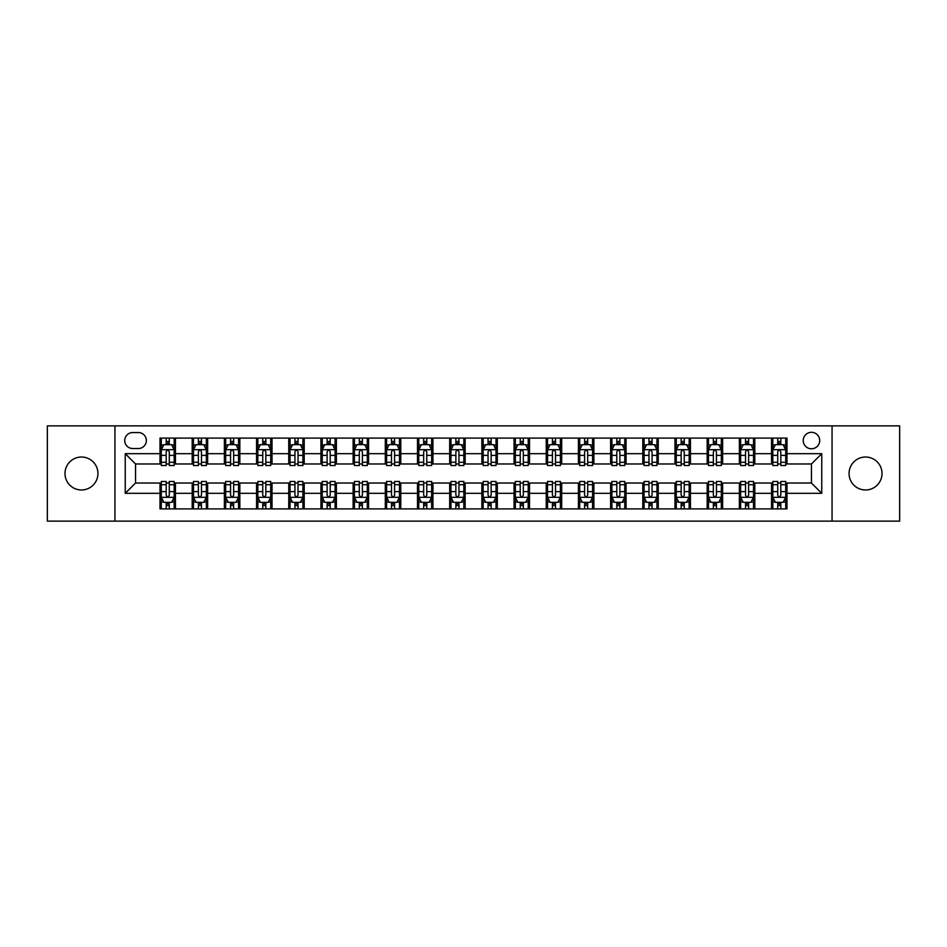 <?xml version="1.0" encoding="UTF-8"?>
<svg xmlns="http://www.w3.org/2000/svg" width="947" height="947" viewBox="0 0 947 947"><rect width="100%" height="100%" fill="white"/><g stroke="black" fill="none" stroke-linecap="round" stroke-linejoin="round"><path stroke-width="1.42" d="M865.534 457.022A16.478 16.478 0 0 0 849.057 473.5A16.478 16.478 0 0 0 865.534 489.978A16.478 16.478 0 0 0 882.012 473.5A16.478 16.478 0 0 0 865.534 457.022M81.466 457.022A16.478 16.478 0 0 0 64.988 473.5A16.478 16.478 0 0 0 81.466 489.978A16.478 16.478 0 0 0 97.943 473.5A16.478 16.478 0 0 0 81.466 457.022M811.461 432.305A8.239 8.239 0 0 0 803.222 440.544A8.239 8.239 0 0 0 811.461 448.783A8.239 8.239 0 0 0 819.7 440.544A8.239 8.239 0 0 0 811.461 432.305M832.058 521.134L899.65 521.134L899.65 425.866L832.058 425.866L832.058 521.134L114.942 521.134L114.942 425.866L47.35 425.866L47.35 521.134L114.942 521.134M132.71 448.523L138.369 448.523A7.978 7.978 0 0 0 146.359 440.544A7.978 7.978 0 0 0 138.369 432.554L132.71 432.554A7.978 7.978 0 0 0 124.732 440.544A7.978 7.978 0 0 0 132.71 448.523M832.058 425.866L114.942 425.866M160.007 493.328L125.241 493.328L125.241 453.672L160.007 453.672L160.007 463.971L135.539 463.971L135.539 483.029L160.007 483.029L160.007 508.906L786.993 508.906L786.993 483.029L811.461 483.029L811.461 463.971L786.993 463.971L786.993 453.672L821.759 453.672L821.759 493.328L786.993 493.328M786.993 453.672L786.993 438.094L160.007 438.094L160.007 453.672M771.545 438.094L771.545 463.971L772.835 463.971M777.724 463.971L780.813 463.971M785.714 463.971L786.993 463.971M771.545 463.971L753.528 463.971M739.358 438.094L739.358 463.971L740.649 463.971M745.538 463.971L748.627 463.971M739.358 463.971L721.342 463.971M707.172 438.094L707.172 463.971L708.463 463.971M713.351 463.971L716.441 463.971M707.172 463.971L689.156 463.971M674.986 438.094L674.986 463.971L676.276 463.971M681.165 463.971L684.255 463.971M674.986 463.971L656.958 463.971M642.8 438.094L642.8 463.971L644.09 463.971M648.979 463.971L652.069 463.971M642.8 463.971L624.771 463.971M610.614 438.094L610.614 463.971L611.904 463.971M616.793 463.971L619.883 463.971M610.614 463.971L592.585 463.971M578.428 438.094L578.428 463.971L579.718 463.971M584.607 463.971L587.696 463.971M578.428 463.971L560.399 463.971M546.241 438.094L546.241 463.971L547.532 463.971M552.421 463.971L555.51 463.971M546.241 463.971L528.213 463.971M514.055 438.094L514.055 463.971L515.346 463.971M520.234 463.971L523.324 463.971M514.055 463.971L496.027 463.971M481.869 438.094L481.869 463.971L483.159 463.971M488.048 463.971L491.138 463.971M481.869 463.971L463.841 463.971M449.683 438.094L449.683 463.971L450.973 463.971M455.862 463.971L458.952 463.971M449.683 463.971L431.654 463.971M417.497 438.094L417.497 463.971L418.787 463.971M423.676 463.971L426.766 463.971M417.497 463.971L399.468 463.971M385.311 438.094L385.311 463.971L386.601 463.971M391.49 463.971L394.579 463.971M385.311 463.971L367.282 463.971M353.124 438.094L353.124 463.971L354.415 463.971M359.304 463.971L362.393 463.971M353.124 463.971L335.096 463.971M320.938 438.094L320.938 463.971L322.229 463.971M327.117 463.971L330.207 463.971M320.938 463.971L302.91 463.971M288.752 438.094L288.752 463.971L290.042 463.971M294.931 463.971L298.021 463.971M288.752 463.971L270.724 463.971M256.566 438.094L256.566 463.971L257.844 463.971M262.745 463.971L265.835 463.971M256.566 463.971L238.537 463.971M224.38 438.094L224.38 463.971L225.658 463.971M230.559 463.971L233.649 463.971M224.38 463.971L206.351 463.971M192.194 438.094L192.194 463.971L193.472 463.971M198.373 463.971L201.462 463.971M192.194 463.971L174.165 463.971M160.007 463.971L161.286 463.971M166.187 463.971L169.276 463.971M160.007 483.029L161.286 483.029M166.187 483.029L169.276 483.029M174.165 483.029L175.455 483.029L175.455 508.906M193.472 483.029L175.455 483.029M198.373 483.029L201.462 483.029M206.351 483.029L207.642 483.029L207.642 508.906M225.658 483.029L207.642 483.029M230.559 483.029L233.649 483.029M238.537 483.029L239.828 483.029L239.828 508.906M257.844 483.029L239.828 483.029M262.745 483.029L265.835 483.029M270.724 483.029L272.014 483.029L272.014 508.906M290.042 483.029L272.014 483.029M294.931 483.029L298.021 483.029M302.91 483.029L304.2 483.029L304.2 508.906M322.229 483.029L304.2 483.029M327.117 483.029L330.207 483.029M335.096 483.029L336.386 483.029L336.386 508.906M354.415 483.029L336.386 483.029M359.304 483.029L362.393 483.029M367.282 483.029L368.572 483.029L368.572 508.906M386.601 483.029L368.572 483.029M391.49 483.029L394.579 483.029M399.468 483.029L400.759 483.029L400.759 508.906M418.787 483.029L400.759 483.029M423.676 483.029L426.766 483.029M431.654 483.029L432.945 483.029L432.945 508.906M450.973 483.029L432.945 483.029M455.862 483.029L458.952 483.029M463.841 483.029L465.131 483.029L465.131 508.906M483.159 483.029L465.131 483.029M488.048 483.029L491.138 483.029M496.027 483.029L497.317 483.029L497.317 508.906M515.346 483.029L497.317 483.029M520.234 483.029L523.324 483.029M528.213 483.029L529.503 483.029L529.503 508.906M547.532 483.029L529.503 483.029M552.421 483.029L555.51 483.029M560.399 483.029L561.689 483.029L561.689 508.906M579.718 483.029L561.689 483.029M584.607 483.029L587.696 483.029M592.585 483.029L593.876 483.029L593.876 508.906M611.904 483.029L593.876 483.029M616.793 483.029L619.883 483.029M624.771 483.029L626.062 483.029L626.062 508.906M644.09 483.029L626.062 483.029M648.979 483.029L652.069 483.029M656.958 483.029L658.248 483.029L658.248 508.906M676.276 483.029L658.248 483.029M681.165 483.029L684.255 483.029M689.156 483.029L690.434 483.029L690.434 508.906M708.463 483.029L690.434 483.029M713.351 483.029L716.441 483.029M721.342 483.029L722.62 483.029L722.62 508.906M740.649 483.029L722.62 483.029M745.538 483.029L748.627 483.029M753.528 483.029L754.806 483.029L754.806 508.906M772.835 483.029L754.806 483.029M777.724 483.029L780.813 483.029M785.714 483.029L786.993 483.029M175.455 438.094L175.455 463.971M160.007 444.534L161.286 444.534M166.187 444.534L169.276 444.534M174.165 444.534L175.455 444.534M160.007 502.466L161.286 502.466M166.187 502.466L169.276 502.466M174.165 502.466L175.455 502.466M192.194 483.029L192.194 508.906M207.642 438.094L207.642 463.971M192.194 444.534L193.472 444.534M198.373 444.534L201.462 444.534M206.351 444.534L207.642 444.534M192.194 502.466L193.472 502.466M198.373 502.466L201.462 502.466M206.351 502.466L207.642 502.466M224.38 483.029L224.38 508.906M224.38 502.466L225.658 502.466M230.559 502.466L233.649 502.466M238.537 502.466L239.828 502.466M239.828 438.094L239.828 463.971M224.38 444.534L225.658 444.534M230.559 444.534L233.649 444.534M238.537 444.534L239.828 444.534M256.566 483.029L256.566 508.906M256.566 502.466L257.844 502.466M262.745 502.466L265.835 502.466M270.724 502.466L272.014 502.466M272.014 438.094L272.014 463.971M256.566 444.534L257.844 444.534M262.745 444.534L265.835 444.534M270.724 444.534L272.014 444.534M288.752 483.029L288.752 508.906M288.752 502.466L290.042 502.466M294.931 502.466L298.021 502.466M302.91 502.466L304.2 502.466M304.2 438.094L304.2 463.971M288.752 444.534L290.042 444.534M294.931 444.534L298.021 444.534M302.91 444.534L304.2 444.534M320.938 483.029L320.938 508.906M320.938 502.466L322.229 502.466M327.117 502.466L330.207 502.466M335.096 502.466L336.386 502.466M336.386 438.094L336.386 463.971M320.938 444.534L322.229 444.534M327.117 444.534L330.207 444.534M335.096 444.534L336.386 444.534M353.124 483.029L353.124 508.906M353.124 502.466L354.415 502.466M359.304 502.466L362.393 502.466M367.282 502.466L368.572 502.466M368.572 438.094L368.572 463.971M353.124 444.534L354.415 444.534M359.304 444.534L362.393 444.534M367.282 444.534L368.572 444.534M385.311 483.029L385.311 508.906M385.311 502.466L386.601 502.466M391.49 502.466L394.579 502.466M399.468 502.466L400.759 502.466M400.759 438.094L400.759 463.971M385.311 444.534L386.601 444.534M391.49 444.534L394.579 444.534M399.468 444.534L400.759 444.534M417.497 483.029L417.497 508.906M417.497 502.466L418.787 502.466M423.676 502.466L426.766 502.466M431.654 502.466L432.945 502.466M432.945 438.094L432.945 463.971M417.497 444.534L418.787 444.534M423.676 444.534L426.766 444.534M431.654 444.534L432.945 444.534M449.683 483.029L449.683 508.906M449.683 502.466L450.973 502.466M455.862 502.466L458.952 502.466M463.841 502.466L465.131 502.466M465.131 438.094L465.131 463.971M449.683 444.534L450.973 444.534M455.862 444.534L458.952 444.534M463.841 444.534L465.131 444.534M481.869 483.029L481.869 508.906M481.869 502.466L483.159 502.466M488.048 502.466L491.138 502.466M496.027 502.466L497.317 502.466M497.317 438.094L497.317 463.971M481.869 444.534L483.159 444.534M488.048 444.534L491.138 444.534M496.027 444.534L497.317 444.534M514.055 483.029L514.055 508.906M514.055 502.466L515.346 502.466M520.234 502.466L523.324 502.466M528.213 502.466L529.503 502.466M529.503 438.094L529.503 463.971M514.055 444.534L515.346 444.534M520.234 444.534L523.324 444.534M528.213 444.534L529.503 444.534M546.241 483.029L546.241 508.906M546.241 502.466L547.532 502.466M552.421 502.466L555.51 502.466M560.399 502.466L561.689 502.466M561.689 438.094L561.689 463.971M546.241 444.534L547.532 444.534M552.421 444.534L555.51 444.534M560.399 444.534L561.689 444.534M578.428 483.029L578.428 508.906M578.428 502.466L579.718 502.466M584.607 502.466L587.696 502.466M592.585 502.466L593.876 502.466M593.876 438.094L593.876 463.971M578.428 444.534L579.718 444.534M584.607 444.534L587.696 444.534M592.585 444.534L593.876 444.534M610.614 483.029L610.614 508.906M610.614 502.466L611.904 502.466M616.793 502.466L619.883 502.466M624.771 502.466L626.062 502.466M626.062 438.094L626.062 463.971M610.614 444.534L611.904 444.534M616.793 444.534L619.883 444.534M624.771 444.534L626.062 444.534M642.8 483.029L642.8 508.906M642.8 502.466L644.09 502.466M648.979 502.466L652.069 502.466M656.958 502.466L658.248 502.466M658.248 438.094L658.248 463.971M642.8 444.534L644.09 444.534M648.979 444.534L652.069 444.534M656.958 444.534L658.248 444.534M674.986 483.029L674.986 508.906M674.986 502.466L676.276 502.466M681.165 502.466L684.255 502.466M689.156 502.466L690.434 502.466M690.434 438.094L690.434 463.971M674.986 444.534L676.276 444.534M681.165 444.534L684.255 444.534M689.156 444.534L690.434 444.534M707.172 483.029L707.172 508.906M707.172 502.466L708.463 502.466M713.351 502.466L716.441 502.466M721.342 502.466L722.62 502.466M722.62 438.094L722.62 463.971M707.172 444.534L708.463 444.534M713.351 444.534L716.441 444.534M721.342 444.534L722.62 444.534M739.358 483.029L739.358 508.906M739.358 502.466L740.649 502.466M745.538 502.466L748.627 502.466M753.528 502.466L754.806 502.466M754.806 438.094L754.806 463.971M739.358 444.534L740.649 444.534M745.538 444.534L748.627 444.534M753.528 444.534L754.806 444.534M771.545 483.029L771.545 508.906M771.545 502.466L772.835 502.466M777.724 502.466L780.813 502.466M785.714 502.466L786.993 502.466M771.545 444.534L772.835 444.534M777.724 444.534L780.813 444.534M785.714 444.534L786.993 444.534M135.539 463.971L125.241 453.672M135.539 483.029L125.241 493.328M821.759 453.672L811.461 463.971M821.759 493.328L811.461 483.029M169.276 441.444L166.187 441.444M174.165 462.29L169.276 462.29L169.276 465.522L174.165 465.522L174.165 449.813L171.585 444.664L163.867 444.664L161.286 449.813L161.286 465.522L166.187 465.522L166.187 462.29L161.286 462.29M161.286 449.813L161.286 438.094M174.165 449.813L174.165 438.094M166.187 444.664L166.187 438.094M169.276 438.094L169.276 444.664M169.276 462.29L169.276 451.743C168.246 449.754 167.217 449.754 166.187 451.743L166.187 462.29M166.187 505.556L169.276 505.556M161.286 484.71L166.187 484.71L166.187 481.478L161.286 481.478L161.286 497.187L163.867 502.336L171.585 502.336L174.165 497.187L174.165 481.478L169.276 481.478L169.276 484.71L174.165 484.71M174.165 497.187L174.165 508.906M161.286 497.187L161.286 508.906M169.276 502.336L169.276 508.906M166.187 508.906L166.187 502.336M166.187 484.71L166.187 495.257C167.217 497.246 168.246 497.246 169.276 495.257L169.276 484.71M201.462 441.444L198.373 441.444M206.351 462.29L201.462 462.29L201.462 465.522L206.351 465.522L206.351 449.813L203.783 444.664L196.053 444.664L193.472 449.813L193.472 465.522L198.373 465.522L198.373 462.29L193.472 462.29M193.472 449.813L193.472 438.094M206.351 449.813L206.351 438.094M198.373 444.664L198.373 438.094M201.462 438.094L201.462 444.664M201.462 462.29L201.462 451.743C200.433 449.754 199.403 449.754 198.373 451.743L198.373 462.29M233.649 441.444L230.559 441.444M238.537 462.29L233.649 462.29L233.649 465.522L238.537 465.522L238.537 449.813L235.969 444.664L228.239 444.664L225.658 449.813L225.658 465.522L230.559 465.522L230.559 462.29L225.658 462.29M225.658 449.813L225.658 438.094M238.537 449.813L238.537 438.094M230.559 444.664L230.559 438.094M233.649 438.094L233.649 444.664M233.649 462.29L233.649 451.743C232.619 449.754 231.589 449.754 230.559 451.743L230.559 462.29M265.835 441.444L262.745 441.444M270.724 462.29L265.835 462.29L265.835 465.522L270.724 465.522L270.724 449.813L268.155 444.664L260.425 444.664L257.844 449.813L257.844 465.522L262.745 465.522L262.745 462.29L257.844 462.29M257.844 449.813L257.844 438.094M270.724 449.813L270.724 438.094M262.745 444.664L262.745 438.094M265.835 438.094L265.835 444.664M265.835 462.29L265.835 451.743C264.805 449.754 263.775 449.754 262.745 451.743L262.745 462.29M198.373 505.556L201.462 505.556M193.472 484.71L198.373 484.71L198.373 481.478L193.472 481.478L193.472 497.187L196.053 502.336L203.783 502.336L206.351 497.187L206.351 481.478L201.462 481.478L201.462 484.71L206.351 484.71M206.351 497.187L206.351 508.906M193.472 497.187L193.472 508.906M201.462 502.336L201.462 508.906M198.373 508.906L198.373 502.336M198.373 484.71L198.373 495.257C199.403 497.246 200.433 497.246 201.462 495.257L201.462 484.71M230.559 505.556L233.649 505.556M225.658 484.71L230.559 484.71L230.559 481.478L225.658 481.478L225.658 497.187L228.239 502.336L235.969 502.336L238.537 497.187L238.537 481.478L233.649 481.478L233.649 484.71L238.537 484.71M238.537 497.187L238.537 508.906M225.658 497.187L225.658 508.906M233.649 502.336L233.649 508.906M230.559 508.906L230.559 502.336M230.559 484.71L230.559 495.257C231.589 497.246 232.619 497.246 233.649 495.257L233.649 484.71M262.745 505.556L265.835 505.556M257.844 484.71L262.745 484.71L262.745 481.478L257.844 481.478L257.844 497.187L260.425 502.336L268.155 502.336L270.724 497.187L270.724 481.478L265.835 481.478L265.835 484.71L270.724 484.71M270.724 497.187L270.724 508.906M257.844 497.187L257.844 508.906M265.835 502.336L265.835 508.906M262.745 508.906L262.745 502.336M262.745 484.71L262.745 495.257C263.775 497.246 264.805 497.246 265.835 495.257L265.835 484.71M298.021 441.444L294.931 441.444M302.91 462.29L298.021 462.29L298.021 465.522L302.91 465.522L302.91 449.813L300.341 444.664L292.611 444.664L290.042 449.813L290.042 465.522L294.931 465.522L294.931 462.29L290.042 462.29M290.042 449.813L290.042 438.094M302.91 449.813L302.91 438.094M294.931 444.664L294.931 438.094M298.021 438.094L298.021 444.664M298.021 462.29L298.021 451.743C296.991 449.754 295.961 449.754 294.931 451.743L294.931 462.29M294.931 505.556L298.021 505.556M290.042 484.71L294.931 484.71L294.931 481.478L290.042 481.478L290.042 497.187L292.611 502.336L300.341 502.336L302.91 497.187L302.91 481.478L298.021 481.478L298.021 484.71L302.91 484.71M302.91 497.187L302.91 508.906M290.042 497.187L290.042 508.906M298.021 502.336L298.021 508.906M294.931 508.906L294.931 502.336M294.931 484.71L294.931 495.257C295.961 497.246 296.991 497.246 298.021 495.257L298.021 484.71M330.207 441.444L327.117 441.444M335.096 462.29L330.207 462.29L330.207 465.522L335.096 465.522L335.096 449.813L332.527 444.664L324.797 444.664L322.229 449.813L322.229 465.522L327.117 465.522L327.117 462.29L322.229 462.29M322.229 449.813L322.229 438.094M335.096 449.813L335.096 438.094M327.117 444.664L327.117 438.094M330.207 438.094L330.207 444.664M330.207 462.29L330.207 451.743C329.177 449.754 328.147 449.754 327.117 451.743L327.117 462.29M362.393 441.444L359.304 441.444M367.282 462.29L362.393 462.29L362.393 465.522L367.282 465.522L367.282 449.813L364.713 444.664L356.983 444.664L354.415 449.813L354.415 465.522L359.304 465.522L359.304 462.29L354.415 462.29M354.415 449.813L354.415 438.094M367.282 449.813L367.282 438.094M359.304 444.664L359.304 438.094M362.393 438.094L362.393 444.664M362.393 462.29L362.393 451.743C361.363 449.754 360.334 449.754 359.304 451.743L359.304 462.29M394.579 441.444L391.49 441.444M399.468 462.29L394.579 462.29L394.579 465.522L399.468 465.522L399.468 449.813L396.9 444.664L389.17 444.664L386.601 449.813L386.601 465.522L391.49 465.522L391.49 462.29L386.601 462.29M386.601 449.813L386.601 438.094M399.468 449.813L399.468 438.094M391.49 444.664L391.49 438.094M394.579 438.094L394.579 444.664M394.579 462.29L394.579 451.743C393.55 449.754 392.52 449.754 391.49 451.743L391.49 462.29M426.766 441.444L423.676 441.444M431.654 462.29L426.766 462.29L426.766 465.522L431.654 465.522L431.654 449.813L429.086 444.664L421.356 444.664L418.787 449.813L418.787 465.522L423.676 465.522L423.676 462.29L418.787 462.29M418.787 449.813L418.787 438.094M431.654 449.813L431.654 438.094M423.676 444.664L423.676 438.094M426.766 438.094L426.766 444.664M426.766 462.29L426.766 451.743C425.736 449.754 424.706 449.754 423.676 451.743L423.676 462.29M458.952 441.444L455.862 441.444M463.841 462.29L458.952 462.29L458.952 465.522L463.841 465.522L463.841 449.813L461.272 444.664L453.542 444.664L450.973 449.813L450.973 465.522L455.862 465.522L455.862 462.29L450.973 462.29M450.973 449.813L450.973 438.094M463.841 449.813L463.841 438.094M455.862 444.664L455.862 438.094M458.952 438.094L458.952 444.664M458.952 462.29L458.952 451.743C457.922 449.754 456.892 449.754 455.862 451.743L455.862 462.29M327.117 505.556L330.207 505.556M322.229 484.71L327.117 484.71L327.117 481.478L322.229 481.478L322.229 497.187L324.797 502.336L332.527 502.336L335.096 497.187L335.096 481.478L330.207 481.478L330.207 484.71L335.096 484.71M335.096 497.187L335.096 508.906M322.229 497.187L322.229 508.906M330.207 502.336L330.207 508.906M327.117 508.906L327.117 502.336M327.117 484.71L327.117 495.257C328.147 497.246 329.177 497.246 330.207 495.257L330.207 484.71M359.304 505.556L362.393 505.556M354.415 484.71L359.304 484.71L359.304 481.478L354.415 481.478L354.415 497.187L356.983 502.336L364.713 502.336L367.282 497.187L367.282 481.478L362.393 481.478L362.393 484.71L367.282 484.71M367.282 497.187L367.282 508.906M354.415 497.187L354.415 508.906M362.393 502.336L362.393 508.906M359.304 508.906L359.304 502.336M359.304 484.71L359.304 495.257C360.334 497.246 361.363 497.246 362.393 495.257L362.393 484.71M391.49 505.556L394.579 505.556M386.601 484.71L391.49 484.71L391.49 481.478L386.601 481.478L386.601 497.187L389.17 502.336L396.9 502.336L399.468 497.187L399.468 481.478L394.579 481.478L394.579 484.71L399.468 484.71M399.468 497.187L399.468 508.906M386.601 497.187L386.601 508.906M394.579 502.336L394.579 508.906M391.49 508.906L391.49 502.336M391.49 484.71L391.49 495.257C392.52 497.246 393.55 497.246 394.579 495.257L394.579 484.71M423.676 505.556L426.766 505.556M418.787 484.71L423.676 484.71L423.676 481.478L418.787 481.478L418.787 497.187L421.356 502.336L429.086 502.336L431.654 497.187L431.654 481.478L426.766 481.478L426.766 484.71L431.654 484.71M431.654 497.187L431.654 508.906M418.787 497.187L418.787 508.906M426.766 502.336L426.766 508.906M423.676 508.906L423.676 502.336M423.676 484.71L423.676 495.257C424.706 497.246 425.736 497.246 426.766 495.257L426.766 484.71M455.862 505.556L458.952 505.556M450.973 484.71L455.862 484.71L455.862 481.478L450.973 481.478L450.973 497.187L453.542 502.336L461.272 502.336L463.841 497.187L463.841 481.478L458.952 481.478L458.952 484.71L463.841 484.71M463.841 497.187L463.841 508.906M450.973 497.187L450.973 508.906M458.952 502.336L458.952 508.906M455.862 508.906L455.862 502.336M455.862 484.71L455.862 495.257C456.892 497.246 457.922 497.246 458.952 495.257L458.952 484.71M491.138 441.444L488.048 441.444M496.027 462.29L491.138 462.29L491.138 465.522L496.027 465.522L496.027 449.813L493.458 444.664L485.728 444.664L483.159 449.813L483.159 465.522L488.048 465.522L488.048 462.29L483.159 462.29M483.159 449.813L483.159 438.094M496.027 449.813L496.027 438.094M488.048 444.664L488.048 438.094M491.138 438.094L491.138 444.664M491.138 462.29L491.138 451.743C490.108 449.754 489.078 449.754 488.048 451.743L488.048 462.29M488.048 505.556L491.138 505.556M483.159 484.71L488.048 484.71L488.048 481.478L483.159 481.478L483.159 497.187L485.728 502.336L493.458 502.336L496.027 497.187L496.027 481.478L491.138 481.478L491.138 484.71L496.027 484.71M496.027 497.187L496.027 508.906M483.159 497.187L483.159 508.906M491.138 502.336L491.138 508.906M488.048 508.906L488.048 502.336M488.048 484.71L488.048 495.257C489.078 497.246 490.108 497.246 491.138 495.257L491.138 484.71M523.324 441.444L520.234 441.444M528.213 462.29L523.324 462.29L523.324 465.522L528.213 465.522L528.213 449.813L525.644 444.664L517.914 444.664L515.346 449.813L515.346 465.522L520.234 465.522L520.234 462.29L515.346 462.29M515.346 449.813L515.346 438.094M528.213 449.813L528.213 438.094M520.234 444.664L520.234 438.094M523.324 438.094L523.324 444.664M523.324 462.29L523.324 451.743C522.294 449.754 521.264 449.754 520.234 451.743L520.234 462.29M520.234 505.556L523.324 505.556M515.346 484.71L520.234 484.71L520.234 481.478L515.346 481.478L515.346 497.187L517.914 502.336L525.644 502.336L528.213 497.187L528.213 481.478L523.324 481.478L523.324 484.71L528.213 484.71M528.213 497.187L528.213 508.906M515.346 497.187L515.346 508.906M523.324 502.336L523.324 508.906M520.234 508.906L520.234 502.336M520.234 484.71L520.234 495.257C521.264 497.246 522.294 497.246 523.324 495.257L523.324 484.71M555.51 441.444L552.421 441.444M560.399 462.29L555.51 462.29L555.51 465.522L560.399 465.522L560.399 449.813L557.83 444.664L550.1 444.664L547.532 449.813L547.532 465.522L552.421 465.522L552.421 462.29L547.532 462.29M547.532 449.813L547.532 438.094M560.399 449.813L560.399 438.094M552.421 444.664L552.421 438.094M555.51 438.094L555.51 444.664M555.51 462.29L555.51 451.743C554.48 449.754 553.45 449.754 552.421 451.743L552.421 462.29M552.421 505.556L555.51 505.556M547.532 484.71L552.421 484.71L552.421 481.478L547.532 481.478L547.532 497.187L550.1 502.336L557.83 502.336L560.399 497.187L560.399 481.478L555.51 481.478L555.51 484.71L560.399 484.71M560.399 497.187L560.399 508.906M547.532 497.187L547.532 508.906M555.51 502.336L555.51 508.906M552.421 508.906L552.421 502.336M552.421 484.71L552.421 495.257C553.45 497.246 554.48 497.246 555.51 495.257L555.51 484.71M587.696 441.444L584.607 441.444M592.585 462.29L587.696 462.29L587.696 465.522L592.585 465.522L592.585 449.813L590.017 444.664L582.287 444.664L579.718 449.813L579.718 465.522L584.607 465.522L584.607 462.29L579.718 462.29M579.718 449.813L579.718 438.094M592.585 449.813L592.585 438.094M584.607 444.664L584.607 438.094M587.696 438.094L587.696 444.664M587.696 462.29L587.696 451.743C586.667 449.754 585.637 449.754 584.607 451.743L584.607 462.29M584.607 505.556L587.696 505.556M579.718 484.71L584.607 484.71L584.607 481.478L579.718 481.478L579.718 497.187L582.287 502.336L590.017 502.336L592.585 497.187L592.585 481.478L587.696 481.478L587.696 484.71L592.585 484.71M592.585 497.187L592.585 508.906M579.718 497.187L579.718 508.906M587.696 502.336L587.696 508.906M584.607 508.906L584.607 502.336M584.607 484.71L584.607 495.257C585.637 497.246 586.667 497.246 587.696 495.257L587.696 484.71M619.883 441.444L616.793 441.444M624.771 462.29L619.883 462.29L619.883 465.522L624.771 465.522L624.771 449.813L622.203 444.664L614.473 444.664L611.904 449.813L611.904 465.522L616.793 465.522L616.793 462.29L611.904 462.29M611.904 449.813L611.904 438.094M624.771 449.813L624.771 438.094M616.793 444.664L616.793 438.094M619.883 438.094L619.883 444.664M619.883 462.29L619.883 451.743C618.853 449.754 617.823 449.754 616.793 451.743L616.793 462.29M616.793 505.556L619.883 505.556M611.904 484.71L616.793 484.71L616.793 481.478L611.904 481.478L611.904 497.187L614.473 502.336L622.203 502.336L624.771 497.187L624.771 481.478L619.883 481.478L619.883 484.71L624.771 484.71M624.771 497.187L624.771 508.906M611.904 497.187L611.904 508.906M619.883 502.336L619.883 508.906M616.793 508.906L616.793 502.336M616.793 484.71L616.793 495.257C617.823 497.246 618.853 497.246 619.883 495.257L619.883 484.71M652.069 441.444L648.979 441.444M656.958 462.29L652.069 462.29L652.069 465.522L656.958 465.522L656.958 449.813L654.389 444.664L646.659 444.664L644.09 449.813L644.09 465.522L648.979 465.522L648.979 462.29L644.09 462.29M644.09 449.813L644.09 438.094M656.958 449.813L656.958 438.094M648.979 444.664L648.979 438.094M652.069 438.094L652.069 444.664M652.069 462.29L652.069 451.743C651.039 449.754 650.009 449.754 648.979 451.743L648.979 462.29M648.979 505.556L652.069 505.556M644.09 484.71L648.979 484.71L648.979 481.478L644.09 481.478L644.09 497.187L646.659 502.336L654.389 502.336L656.958 497.187L656.958 481.478L652.069 481.478L652.069 484.71L656.958 484.71M656.958 497.187L656.958 508.906M644.09 497.187L644.09 508.906M652.069 502.336L652.069 508.906M648.979 508.906L648.979 502.336M648.979 484.71L648.979 495.257C650.009 497.246 651.039 497.246 652.069 495.257L652.069 484.71M684.255 441.444L681.165 441.444M689.156 462.29L684.255 462.29L684.255 465.522L689.156 465.522L689.156 449.813L686.575 444.664L678.845 444.664L676.276 449.813L676.276 465.522L681.165 465.522L681.165 462.29L676.276 462.29M676.276 449.813L676.276 438.094M689.156 449.813L689.156 438.094M681.165 444.664L681.165 438.094M684.255 438.094L684.255 444.664M684.255 462.29L684.255 451.743C683.225 449.754 682.195 449.754 681.165 451.743L681.165 462.29M681.165 505.556L684.255 505.556M676.276 484.71L681.165 484.71L681.165 481.478L676.276 481.478L676.276 497.187L678.845 502.336L686.575 502.336L689.156 497.187L689.156 481.478L684.255 481.478L684.255 484.71L689.156 484.71M689.156 497.187L689.156 508.906M676.276 497.187L676.276 508.906M684.255 502.336L684.255 508.906M681.165 508.906L681.165 502.336M681.165 484.71L681.165 495.257C682.195 497.246 683.225 497.246 684.255 495.257L684.255 484.71M716.441 441.444L713.351 441.444M721.342 462.29L716.441 462.29L716.441 465.522L721.342 465.522L721.342 449.813L718.761 444.664L711.031 444.664L708.463 449.813L708.463 465.522L713.351 465.522L713.351 462.29L708.463 462.29M708.463 449.813L708.463 438.094M721.342 449.813L721.342 438.094M713.351 444.664L713.351 438.094M716.441 438.094L716.441 444.664M716.441 462.29L716.441 451.743C715.411 449.754 714.381 449.754 713.351 451.743L713.351 462.29M713.351 505.556L716.441 505.556M708.463 484.71L713.351 484.71L713.351 481.478L708.463 481.478L708.463 497.187L711.031 502.336L718.761 502.336L721.342 497.187L721.342 481.478L716.441 481.478L716.441 484.71L721.342 484.71M721.342 497.187L721.342 508.906M708.463 497.187L708.463 508.906M716.441 502.336L716.441 508.906M713.351 508.906L713.351 502.336M713.351 484.71L713.351 495.257C714.381 497.246 715.411 497.246 716.441 495.257L716.441 484.71M748.627 441.444L745.538 441.444M753.528 462.29L748.627 462.29L748.627 465.522L753.528 465.522L753.528 449.813L750.947 444.664L743.217 444.664L740.649 449.813L740.649 465.522L745.538 465.522L745.538 462.29L740.649 462.29M740.649 449.813L740.649 438.094M753.528 449.813L753.528 438.094M745.538 444.664L745.538 438.094M748.627 438.094L748.627 444.664M748.627 462.29L748.627 451.743C747.597 449.754 746.567 449.754 745.538 451.743L745.538 462.29M745.538 505.556L748.627 505.556M740.649 484.71L745.538 484.71L745.538 481.478L740.649 481.478L740.649 497.187L743.217 502.336L750.947 502.336L753.528 497.187L753.528 481.478L748.627 481.478L748.627 484.71L753.528 484.71M753.528 497.187L753.528 508.906M740.649 497.187L740.649 508.906M748.627 502.336L748.627 508.906M745.538 508.906L745.538 502.336M745.538 484.71L745.538 495.257C746.567 497.246 747.597 497.246 748.627 495.257L748.627 484.71M780.813 441.444L777.724 441.444M785.714 462.29L780.813 462.29L780.813 465.522L785.714 465.522L785.714 449.813L783.133 444.664L775.415 444.664L772.835 449.813L772.835 465.522L777.724 465.522L777.724 462.29L772.835 462.29M772.835 449.813L772.835 438.094M785.714 449.813L785.714 438.094M777.724 444.664L777.724 438.094M780.813 438.094L780.813 444.664M780.813 462.29L780.813 451.743C779.783 449.754 778.754 449.754 777.724 451.743L777.724 462.29M777.724 505.556L780.813 505.556M772.835 484.71L777.724 484.71L777.724 481.478L772.835 481.478L772.835 497.187L775.415 502.336L783.133 502.336L785.714 497.187L785.714 481.478L780.813 481.478L780.813 484.71L785.714 484.71M785.714 497.187L785.714 508.906M772.835 497.187L772.835 508.906M780.813 502.336L780.813 508.906M777.724 508.906L777.724 502.336M777.724 484.71L777.724 495.257C778.754 497.246 779.783 497.246 780.813 495.257L780.813 484.71M192.194 493.328L175.455 493.328M192.194 453.672L175.455 453.672M224.38 453.672L207.642 453.672M224.38 493.328L207.642 493.328M256.566 453.672L239.828 453.672M256.566 493.328L239.828 493.328M288.752 453.672L272.014 453.672M288.752 493.328L272.014 493.328M320.938 453.672L304.2 453.672M320.938 493.328L304.2 493.328M353.124 453.672L336.386 453.672M353.124 493.328L336.386 493.328M385.311 453.672L368.572 453.672M385.311 493.328L368.572 493.328M417.497 453.672L400.759 453.672M417.497 493.328L400.759 493.328M449.683 453.672L432.945 453.672M449.683 493.328L432.945 493.328M481.869 453.672L465.131 453.672M481.869 493.328L465.131 493.328M514.055 453.672L497.317 453.672M514.055 493.328L497.317 493.328M546.241 453.672L529.503 453.672M546.241 493.328L529.503 493.328M578.428 453.672L561.689 453.672M578.428 493.328L561.689 493.328M610.614 453.672L593.876 453.672M610.614 493.328L593.876 493.328M642.8 453.672L626.062 453.672M642.8 493.328L626.062 493.328M674.986 453.672L658.248 453.672M674.986 493.328L658.248 493.328M707.172 453.672L690.434 453.672M707.172 493.328L690.434 493.328M739.358 453.672L722.62 453.672M739.358 493.328L722.62 493.328M771.545 453.672L754.806 453.672M771.545 493.328L754.806 493.328M174.106 449.683L161.357 449.683M161.286 444.972L163.713 444.972M171.75 444.972L174.165 444.972M166.187 455.389L161.286 455.389M174.165 455.389L169.276 455.389M169.276 443.078L166.187 443.078M161.357 497.317L174.106 497.317M174.165 502.028L171.75 502.028M163.713 502.028L161.286 502.028M169.276 491.611L174.165 491.611M161.286 491.611L166.187 491.611M166.187 503.922L169.276 503.922M206.292 449.683L193.543 449.683M193.472 444.972L195.899 444.972M203.936 444.972L206.351 444.972M198.373 455.389L193.472 455.389M206.351 455.389L201.462 455.389M201.462 443.078L198.373 443.078M238.478 449.683L225.729 449.683M225.658 444.972L228.085 444.972M236.123 444.972L238.537 444.972M230.559 455.389L225.658 455.389M238.537 455.389L233.649 455.389M233.649 443.078L230.559 443.078M270.664 449.683L257.915 449.683M257.844 444.972L260.271 444.972M268.309 444.972L270.724 444.972M262.745 455.389L257.844 455.389M270.724 455.389L265.835 455.389M265.835 443.078L262.745 443.078M193.543 497.317L206.292 497.317M206.351 502.028L203.936 502.028M195.899 502.028L193.472 502.028M201.462 491.611L206.351 491.611M193.472 491.611L198.373 491.611M198.373 503.922L201.462 503.922M225.729 497.317L238.478 497.317M238.537 502.028L236.123 502.028M228.085 502.028L225.658 502.028M233.649 491.611L238.537 491.611M225.658 491.611L230.559 491.611M230.559 503.922L233.649 503.922M257.915 497.317L270.664 497.317M270.724 502.028L268.309 502.028M260.271 502.028L257.844 502.028M265.835 491.611L270.724 491.611M257.844 491.611L262.745 491.611M262.745 503.922L265.835 503.922M302.851 449.683L290.102 449.683M290.042 444.972L292.457 444.972M300.495 444.972L302.91 444.972M294.931 455.389L290.042 455.389M302.91 455.389L298.021 455.389M298.021 443.078L294.931 443.078M290.102 497.317L302.851 497.317M302.91 502.028L300.495 502.028M292.457 502.028L290.042 502.028M298.021 491.611L302.91 491.611M290.042 491.611L294.931 491.611M294.931 503.922L298.021 503.922M335.037 449.683L322.288 449.683M322.229 444.972L324.643 444.972M332.681 444.972L335.096 444.972M327.117 455.389L322.229 455.389M335.096 455.389L330.207 455.389M330.207 443.078L327.117 443.078M367.223 449.683L354.474 449.683M354.415 444.972L356.83 444.972M364.867 444.972L367.282 444.972M359.304 455.389L354.415 455.389M367.282 455.389L362.393 455.389M362.393 443.078L359.304 443.078M399.409 449.683L386.66 449.683M386.601 444.972L389.016 444.972M397.053 444.972L399.468 444.972M391.49 455.389L386.601 455.389M399.468 455.389L394.579 455.389M394.579 443.078L391.49 443.078M431.595 449.683L418.846 449.683M418.787 444.972L421.202 444.972M429.24 444.972L431.654 444.972M423.676 455.389L418.787 455.389M431.654 455.389L426.766 455.389M426.766 443.078L423.676 443.078M463.781 449.683L451.032 449.683M450.973 444.972L453.388 444.972M461.426 444.972L463.841 444.972M455.862 455.389L450.973 455.389M463.841 455.389L458.952 455.389M458.952 443.078L455.862 443.078M322.288 497.317L335.037 497.317M335.096 502.028L332.681 502.028M324.643 502.028L322.229 502.028M330.207 491.611L335.096 491.611M322.229 491.611L327.117 491.611M327.117 503.922L330.207 503.922M354.474 497.317L367.223 497.317M367.282 502.028L364.867 502.028M356.83 502.028L354.415 502.028M362.393 491.611L367.282 491.611M354.415 491.611L359.304 491.611M359.304 503.922L362.393 503.922M386.66 497.317L399.409 497.317M399.468 502.028L397.053 502.028M389.016 502.028L386.601 502.028M394.579 491.611L399.468 491.611M386.601 491.611L391.49 491.611M391.49 503.922L394.579 503.922M418.846 497.317L431.595 497.317M431.654 502.028L429.24 502.028M421.202 502.028L418.787 502.028M426.766 491.611L431.654 491.611M418.787 491.611L423.676 491.611M423.676 503.922L426.766 503.922M451.032 497.317L463.781 497.317M463.841 502.028L461.426 502.028M453.388 502.028L450.973 502.028M458.952 491.611L463.841 491.611M450.973 491.611L455.862 491.611M455.862 503.922L458.952 503.922M495.968 449.683L483.219 449.683M483.159 444.972L485.574 444.972M493.612 444.972L496.027 444.972M488.048 455.389L483.159 455.389M496.027 455.389L491.138 455.389M491.138 443.078L488.048 443.078M483.219 497.317L495.968 497.317M496.027 502.028L493.612 502.028M485.574 502.028L483.159 502.028M491.138 491.611L496.027 491.611M483.159 491.611L488.048 491.611M488.048 503.922L491.138 503.922M528.154 449.683L515.405 449.683M515.346 444.972L517.76 444.972M525.798 444.972L528.213 444.972M520.234 455.389L515.346 455.389M528.213 455.389L523.324 455.389M523.324 443.078L520.234 443.078M515.405 497.317L528.154 497.317M528.213 502.028L525.798 502.028M517.76 502.028L515.346 502.028M523.324 491.611L528.213 491.611M515.346 491.611L520.234 491.611M520.234 503.922L523.324 503.922M560.34 449.683L547.591 449.683M547.532 444.972L549.947 444.972M557.984 444.972L560.399 444.972M552.421 455.389L547.532 455.389M560.399 455.389L555.51 455.389M555.51 443.078L552.421 443.078M547.591 497.317L560.34 497.317M560.399 502.028L557.984 502.028M549.947 502.028L547.532 502.028M555.51 491.611L560.399 491.611M547.532 491.611L552.421 491.611M552.421 503.922L555.51 503.922M592.526 449.683L579.777 449.683M579.718 444.972L582.133 444.972M590.17 444.972L592.585 444.972M584.607 455.389L579.718 455.389M592.585 455.389L587.696 455.389M587.696 443.078L584.607 443.078M579.777 497.317L592.526 497.317M592.585 502.028L590.17 502.028M582.133 502.028L579.718 502.028M587.696 491.611L592.585 491.611M579.718 491.611L584.607 491.611M584.607 503.922L587.696 503.922M624.712 449.683L611.963 449.683M611.904 444.972L614.319 444.972M622.357 444.972L624.771 444.972M616.793 455.389L611.904 455.389M624.771 455.389L619.883 455.389M619.883 443.078L616.793 443.078M611.963 497.317L624.712 497.317M624.771 502.028L622.357 502.028M614.319 502.028L611.904 502.028M619.883 491.611L624.771 491.611M611.904 491.611L616.793 491.611M616.793 503.922L619.883 503.922M656.898 449.683L644.149 449.683M644.09 444.972L646.505 444.972M654.543 444.972L656.958 444.972M648.979 455.389L644.09 455.389M656.958 455.389L652.069 455.389M652.069 443.078L648.979 443.078M644.149 497.317L656.898 497.317M656.958 502.028L654.543 502.028M646.505 502.028L644.09 502.028M652.069 491.611L656.958 491.611M644.09 491.611L648.979 491.611M648.979 503.922L652.069 503.922M689.085 449.683L676.336 449.683M676.276 444.972L678.691 444.972M686.729 444.972L689.156 444.972M681.165 455.389L676.276 455.389M689.156 455.389L684.255 455.389M684.255 443.078L681.165 443.078M676.336 497.317L689.085 497.317M689.156 502.028L686.729 502.028M678.691 502.028L676.276 502.028M684.255 491.611L689.156 491.611M676.276 491.611L681.165 491.611M681.165 503.922L684.255 503.922M721.271 449.683L708.522 449.683M708.463 444.972L710.877 444.972M718.915 444.972L721.342 444.972M713.351 455.389L708.463 455.389M721.342 455.389L716.441 455.389M716.441 443.078L713.351 443.078M708.522 497.317L721.271 497.317M721.342 502.028L718.915 502.028M710.877 502.028L708.463 502.028M716.441 491.611L721.342 491.611M708.463 491.611L713.351 491.611M713.351 503.922L716.441 503.922M753.457 449.683L740.708 449.683M740.649 444.972L743.064 444.972M751.101 444.972L753.528 444.972M745.538 455.389L740.649 455.389M753.528 455.389L748.627 455.389M748.627 443.078L745.538 443.078M740.708 497.317L753.457 497.317M753.528 502.028L751.101 502.028M743.064 502.028L740.649 502.028M748.627 491.611L753.528 491.611M740.649 491.611L745.538 491.611M745.538 503.922L748.627 503.922M785.643 449.683L772.894 449.683M772.835 444.972L775.25 444.972M783.287 444.972L785.714 444.972M777.724 455.389L772.835 455.389M785.714 455.389L780.813 455.389M780.813 443.078L777.724 443.078M772.894 497.317L785.643 497.317M785.714 502.028L783.287 502.028M775.25 502.028L772.835 502.028M780.813 491.611L785.714 491.611M772.835 491.611L777.724 491.611M777.724 503.922L780.813 503.922"/></g></svg>
